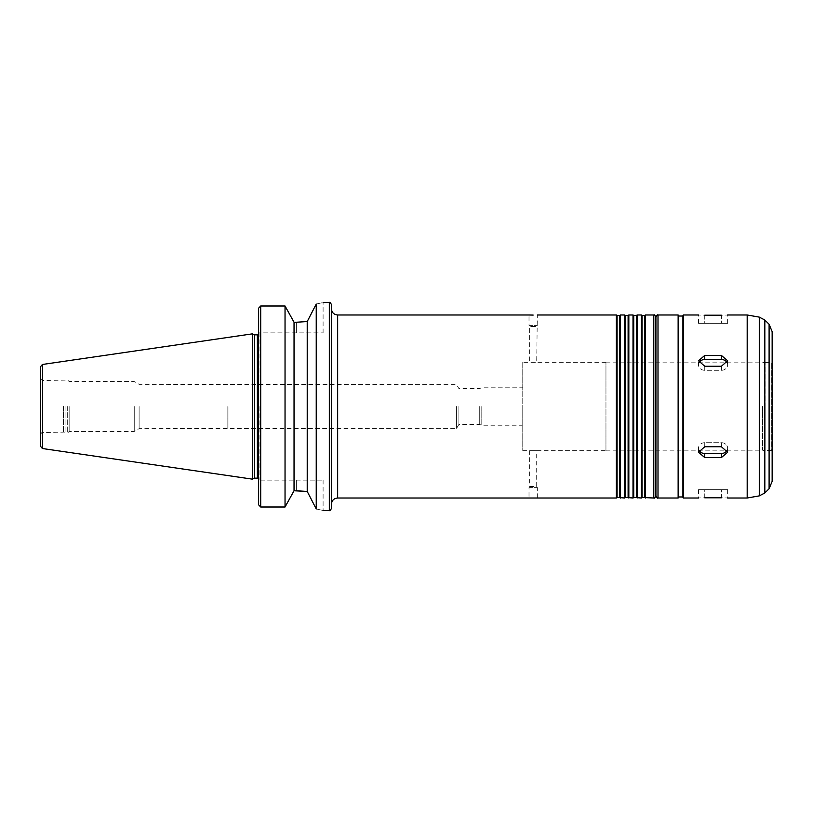 <?xml version="1.0" encoding="UTF-8"?>
<svg xmlns="http://www.w3.org/2000/svg" width="813" height="813" viewBox="0 0 813 813"><rect width="100%" height="100%" fill="white"/><g stroke="black" fill="none" stroke-linecap="round" stroke-linejoin="round"><path stroke-width="0.61" stroke-dasharray="4.07 3.05" d="M698.987 450.168A6.24 5.406 0 0 1 698.519 448.095A6.24 5.406 0 0 1 704.749 442.699L721.395 442.699A6.24 5.406 0 0 1 727.635 448.095A6.24 5.406 0 0 1 727.157 450.168M727.157 362.832A6.24 5.406 180 0 1 727.635 364.905A6.24 5.406 180 0 1 721.395 370.301L704.749 370.301A6.24 5.406 180 0 1 698.519 364.905A6.24 5.406 180 0 1 698.987 362.832M704.749 315.2L704.749 323.31L698.519 323.31L727.635 323.31L704.749 323.31L704.749 315.2C696.711 314.966 696.711 314.966 704.749 315.2L721.395 315.2C729.444 314.966 729.444 314.966 721.395 315.2L721.395 323.31L721.395 315.2M704.749 359.498A6.24 5.406 180 0 0 698.519 364.905A6.24 5.406 180 0 0 704.749 370.301L721.395 370.301A6.24 5.406 180 0 0 727.635 364.905A6.24 5.406 180 0 0 721.395 359.498L704.749 359.498L704.749 355.444L721.395 355.444L727.635 360.738L721.395 366.257L704.749 366.257L698.519 360.738L698.519 364.905L698.519 360.738M704.749 442.699A6.24 5.406 0 0 0 698.519 448.095A6.24 5.406 0 0 0 704.749 453.502L721.395 453.502A6.24 5.406 0 0 0 727.635 448.095A6.24 5.406 0 0 0 721.395 442.699L704.749 442.699L704.749 446.744L698.519 452.262L704.749 457.556L721.395 457.556L727.635 452.262L721.395 446.744L704.749 446.744L704.749 442.699M704.749 497.8L704.749 489.69L698.519 489.69L727.635 489.69L704.749 489.69L704.749 497.8C696.711 498.034 696.711 498.034 704.749 497.8L721.395 497.8C729.444 498.034 729.444 498.034 721.395 497.8L721.395 489.69L721.395 497.8M522.769 362.303L522.769 450.697L522.769 362.303L536.702 362.303L529.629 362.303L529.629 326.47L536.702 326.47L529.629 326.47L529.009 325.383L537.322 325.383L529.009 325.383L529.009 314.987M529.009 487.617L537.322 487.617L529.009 487.617L529.009 498.013L537.322 498.013L537.322 487.617L536.702 486.53L529.629 486.53L529.009 487.617M529.629 486.53L536.702 486.53L536.702 450.697L529.629 450.697L529.629 486.53M522.769 450.697L605.959 450.697L605.959 362.303L605.959 450.697M307.223 321.541L316.237 304.052C325.322 302.05 325.322 302.05 316.237 304.052L316.237 508.948C325.322 510.95 325.322 510.95 316.237 508.948L307.223 491.459L307.223 321.541M296.369 322.243L296.369 332.873L323.096 332.873L258.625 332.873L296.369 332.873L296.369 322.243L294.042 322.243L285.038 306.003L260.699 306.003L258.625 308.157L258.625 504.843L258.625 480.127L258.625 504.843L260.699 506.997L260.699 306.003M259.032 332.873L258.625 480.127L323.096 480.127L258.625 480.127L259.032 332.873M258.625 332.873L258.625 480.127L258.625 332.873M296.369 490.757L296.369 480.127L296.369 490.757L294.042 490.757L285.038 506.997L260.699 506.997M331.419 508.41L331.419 304.59M331.419 504.253L331.419 308.747M616.356 498.013L616.356 314.987M617.077 497.597L617.077 315.403M619.801 497.597L619.801 315.403M620.522 498.013L620.522 314.987M624.679 498.013L624.679 314.987M625.4 497.597L625.4 315.403M628.114 497.597L628.114 315.403M628.835 498.013L628.835 314.987M633.002 498.013L633.002 314.987M633.723 497.597L633.723 315.403M636.437 497.597L636.437 315.403M637.158 498.013L637.158 314.987M641.315 498.013L641.315 314.987M642.036 497.597L642.036 315.403M644.76 497.597L644.76 315.403M645.481 498.013L645.481 314.987M655.878 495.93L655.878 317.07M655.878 406.5L655.878 480.331L655.878 406.5M655.918 406.5L655.918 480.331L655.918 406.5M655.918 495.93L655.918 317.07M678.753 496.977L678.753 316.023L678.753 496.977M682.92 406.5L682.92 316.023M682.92 497.393L682.92 315.607M747.188 498.013L747.188 314.987M772.147 481.377L772.147 331.623M772.147 450.798L772.147 362.202M772.35 468.481L772.35 344.519M765.074 450.382L765.074 362.618L765.074 450.382L771.313 450.382L771.313 362.618L771.313 450.382L772.35 451.428L772.35 406.5M765.074 406.5L765.074 451.134L765.074 406.5M522.769 406.5L522.769 425.219L522.769 406.5M481.164 406.5L481.164 425.219L481.164 406.5M479.731 406.5L479.731 424.386L479.731 406.5M458.908 406.5L458.908 424.386L458.908 406.5M456.621 406.5L456.621 428.339L456.621 406.5M228.016 406.5L228.016 428.339L228.016 406.5M227.843 406.5L227.843 428.654L227.843 406.5M139.104 406.5L139.104 428.654L139.104 406.5M134.247 406.5L134.247 431.459L134.247 406.5M69.146 406.5L69.146 431.459L69.146 406.5M67.692 406.5L67.692 432.912L67.692 406.5M65.081 406.5L65.081 432.912L65.081 406.5M63.526 406.5L63.526 432.496L63.526 406.5M40.65 406.5L40.65 434.579L40.65 406.5M40.65 446.459L40.65 366.541M252.386 479.142L252.386 333.858M254.499 478.156L254.499 334.844M259.032 406.5L259.032 479.812L259.032 406.5M285.038 506.997L285.038 306.003M294.042 490.757L294.042 322.243M721.395 442.699L721.395 446.744L721.395 442.699M704.749 370.301L704.749 366.257L704.749 370.301M721.395 370.301L721.395 366.257L721.395 370.301M721.395 359.498L721.395 355.444M704.749 453.502L704.749 457.556M721.395 453.502L721.395 457.556M329.336 510.493L329.336 302.507M337.659 498.013L337.659 314.987M653.794 498.013L653.794 314.987M658.002 498.013L658.002 314.987M678.133 498.013L678.133 314.987M683.54 498.013L683.54 314.987M759.281 495.879L759.281 317.121M764.83 492.993L764.83 320.007M769.098 488.725L769.098 324.275M762.574 406.5L762.574 450.178L762.574 406.5M42.733 406.5L42.733 432.496L42.733 406.5M42.428 448.522L42.428 364.478M257.375 478.156L257.375 334.844M698.519 448.095L698.519 452.262L698.519 448.095M727.635 448.095L727.635 452.262L727.635 448.095M727.635 364.905L727.635 360.738L727.635 364.905M698.519 323.31L698.519 314.987M727.635 323.31L727.635 314.987M698.519 489.69L698.519 498.013M727.635 489.69L727.635 498.013M605.959 362.303L536.702 362.303L537.322 314.987M323.096 332.873L323.096 302.507M323.096 480.127L323.096 510.493M765.074 362.618L771.313 362.618L772.35 361.572M605.959 450.178L762.574 450.178L765.074 451.134M605.959 362.822L762.574 362.822L765.074 361.866M40.65 434.579C41.341 432.801 42.032 432.11 42.733 432.496L67.692 432.912L69.146 431.459L134.247 431.459L139.104 428.654L456.621 428.339L458.908 424.386L479.731 424.386L481.164 425.219L522.769 425.219M40.65 378.421L42.733 380.504L67.692 380.088L69.146 381.541L134.247 381.541L139.104 384.346L456.621 384.661L458.908 388.614L479.731 388.614L481.164 387.781L522.769 387.781M258.625 478.715L259.032 479.812M258.625 334.285L259.032 333.188"/><path stroke-width="1.22" d="M727.157 450.168A6.24 5.406 0 0 1 721.395 453.502L704.749 453.502A6.24 5.406 0 0 1 698.987 450.168M704.749 457.556L698.519 452.262L704.749 446.744L721.395 446.744L727.635 452.262L721.395 457.556L704.749 457.556L704.749 453.502M698.987 362.832A6.24 5.406 180 0 1 704.749 359.498L721.395 359.498A6.24 5.406 180 0 1 727.157 362.832M704.749 366.257L698.519 360.738L704.749 355.444L721.395 355.444L727.635 360.738L721.395 366.257L704.749 366.257M704.749 315.2C696.711 314.966 696.711 314.966 704.749 315.2L721.395 315.2C729.444 314.966 729.444 314.966 721.395 315.2M704.749 359.498L704.749 355.444L698.519 360.738M704.749 497.8C696.711 498.034 696.711 498.034 704.749 497.8L721.395 497.8C729.444 498.034 729.444 498.034 721.395 497.8M533.165 315.078L529.009 314.987L533.165 315.078M323.096 302.507L329.336 302.507C329.783 301.938 330.474 302.629 331.419 304.59L331.419 308.747C331.785 312.538 333.869 314.621 337.659 314.987L337.659 498.013L616.356 498.013L616.356 314.987L537.322 314.987M316.237 304.052C325.322 302.05 325.322 302.05 316.237 304.052L307.223 321.541L296.369 322.243L307.223 321.541L307.223 491.459L316.237 508.948C325.322 510.95 325.322 510.95 316.237 508.948L316.237 304.052M296.369 322.243L294.042 322.243L285.038 306.003L260.699 306.003L258.625 308.157L258.625 504.843L260.699 506.997L285.038 506.997L294.042 490.757L307.223 491.459L296.369 490.757M294.042 322.243L294.042 490.757M285.038 306.003L285.038 506.997M337.659 498.013C333.869 498.379 331.785 500.462 331.419 504.253L331.419 508.41C330.474 510.371 329.783 511.062 329.336 510.493L329.336 302.507M616.356 314.987L617.077 315.403L617.077 497.597L616.356 498.013M617.077 315.403L619.801 315.403L619.801 497.597L624.679 498.013L624.679 314.987L620.522 314.987L620.522 498.013M624.679 314.987L625.4 315.403L625.4 497.597L624.679 498.013M625.4 315.403L628.114 315.403L628.114 497.597L633.002 498.013L633.002 314.987L628.835 314.987L628.835 498.013M633.002 314.987L633.723 315.403L633.723 497.597L633.002 498.013M633.723 315.403L636.437 315.403L636.437 497.597L641.315 498.013L641.315 314.987L637.158 314.987L637.158 498.013M641.315 314.987L642.036 315.403L642.036 497.597L641.315 498.013M642.036 315.403L644.76 315.403L644.76 497.597L653.794 498.013C654.221 498.593 654.922 497.902 655.878 495.93L655.878 317.07C654.922 315.098 654.221 314.407 653.794 314.987L653.794 498.013M644.76 315.403L645.481 314.987L645.481 498.013M658.002 498.013L658.002 314.987C657.493 314.458 656.802 315.149 655.918 317.07L655.918 495.93C656.802 497.851 657.493 498.542 658.002 498.013L678.133 498.013L678.753 496.977L682.92 496.977M678.753 316.023L682.92 316.023L682.92 497.393L683.54 498.013L698.519 498.013M683.54 498.013L683.54 314.987L682.92 315.607L682.92 406.5M727.635 314.987L747.188 314.987L747.188 498.013L727.635 498.013M769.098 488.725L769.098 324.275L772.147 331.623L772.147 481.377L769.098 488.725L764.83 492.993L759.281 495.879L747.188 498.013M772.147 362.202L772.147 450.798M772.147 344.051L772.147 468.949M772.35 406.5L772.35 451.428M42.428 364.478L40.65 366.541L40.65 446.459L42.428 448.522L252.386 479.142L252.386 333.858L42.428 364.478L42.428 448.522M252.386 333.858L254.499 334.844L254.499 478.156L252.386 479.142M721.395 453.502L721.395 457.556M721.395 359.498L721.395 355.444M260.699 306.003L260.699 506.997M658.002 314.987L678.133 314.987L678.133 498.013M769.098 324.275L764.83 320.007L759.281 317.121L759.281 495.879M764.83 320.007L764.83 492.993M254.499 334.844L257.375 334.844L257.375 478.156L258.625 478.715M323.096 510.493L329.336 510.493M337.659 314.987L529.009 314.987M617.077 497.597L619.801 497.597M619.801 315.403L620.522 314.987M625.4 497.597L628.114 497.597M628.114 315.403L628.835 314.987M633.723 497.597L636.437 497.597M636.437 315.403L637.158 314.987M642.036 497.597L644.76 497.597M645.481 314.987L653.794 314.987M678.133 314.987L678.753 315.607M683.54 314.987L698.519 314.987M759.281 317.121L747.188 314.987M254.499 478.156L257.375 478.156M257.375 334.844L258.625 334.285"/></g></svg>

